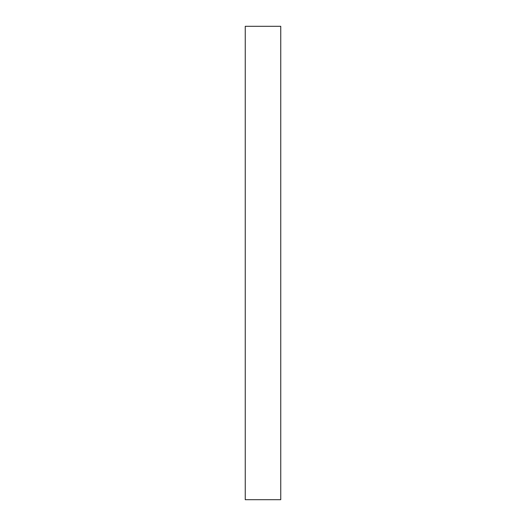 <?xml version="1.0" encoding="UTF-8"?>
<svg xmlns="http://www.w3.org/2000/svg" width="526" height="526" viewBox="0 0 526 526"><rect width="100%" height="100%" fill="white"/><g stroke="black" fill="none" stroke-linecap="round" stroke-linejoin="round"><path stroke-width="0.39" stroke-dasharray="2.63 1.97" d="M245.248 499.7L280.752 499.7L280.752 26.3L245.248 26.3L245.248 499.7"/><path stroke-width="0.79" d="M280.752 499.7L245.248 499.7L245.248 26.3L280.752 26.3L280.752 499.7"/></g></svg>
